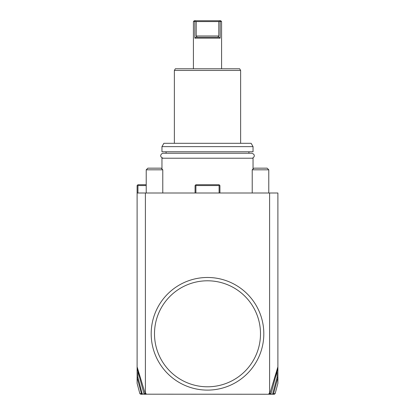 <?xml version="1.0" encoding="UTF-8"?>
<svg xmlns="http://www.w3.org/2000/svg" width="415" height="415" viewBox="0 0 415 415"><rect width="100%" height="100%" fill="white"/><g stroke="black" fill="none" stroke-linecap="round" stroke-linejoin="round"><path stroke-width="0.62" d="M273.869 394.25L144.653 394.188M146.028 393.42L145.93 394.25L145.193 393.627L146.028 393.42L146.028 394.25L140.472 394.105M144.736 394.25L143.943 393.633L137.106 368.115L137.106 193.006L277.894 193.006L277.894 366.844L269.807 393.627L269.07 394.25L268.972 393.42L269.61 393.42L269.61 193.006M137.106 366.844L145.193 393.627L143.943 393.633M268.972 393.42L268.972 394.25M145.39 393.42L145.39 193.006M269.61 393.42L271.057 393.633L270.258 394.25M146.215 185.552L137.936 185.552L137.936 193.006M137.936 185.552L137.521 185.137L137.106 185.552L137.106 193.006M142.293 394.25L137.936 377.36L137.106 377.474L137.106 368.115M137.106 377.474L137.106 383.372L139.855 393.633L140.478 394.11M146.215 184.727L137.936 184.727L137.521 185.137M137.936 377.36L137.936 371.207M142.293 393.42L142.231 394.245L141.126 394.245M142.236 393.42L141.826 393.918L142.231 394.245M137.157 377.655L141.442 393.633L140.332 393.633M141.442 393.633L141.826 393.918M277.894 366.844L277.894 383.372L275.145 393.633L274.341 394.25M272.707 393.42L272.764 394.25L273.174 393.918L272.707 393.42L272.707 394.25M274.668 393.633L273.174 393.918M277.064 371.207L277.064 377.36L277.894 377.474M272.764 393.42L277.064 377.36M277.894 368.115L271.057 393.633M273.558 393.633L277.843 377.655M195.906 193.006L195.906 185.552L219.094 185.552L219.509 185.137L219.924 185.552L219.924 193.006M219.094 185.552L219.094 193.006M195.076 193.006L195.076 185.552L195.491 185.137L195.906 185.552M195.491 185.137L195.906 184.727L219.094 184.727L219.509 185.137M161.954 168.988L161.954 158.224L253.046 158.224L253.046 168.988M248.907 153.254L248.907 151.766M166.093 153.254L166.093 151.766M253.046 151.766L161.954 151.766L161.954 146.63L253.046 146.63L253.046 151.766M253.046 146.63L251.137 143.315L163.863 143.315L161.954 146.63M174.373 70.441L175.332 68.781L239.668 68.781L240.627 70.441L174.373 70.441L174.373 143.315M220.173 38.144L218.166 36.743L218.098 37.314L196.902 37.314L196.835 36.743L194.827 38.144L220.173 38.144L220.173 21.58L219.722 21.248L221.579 21.58L221.579 68.781M194.827 38.144L194.827 21.58L195.278 21.248L193.421 21.58L193.421 68.781M196.835 36.743L196.191 35.986L196.191 21.58L218.809 21.58L219.722 21.248L219.416 20.75L220.749 20.75L221.579 21.58M196.191 35.986L218.809 35.986L218.166 36.743L218.809 35.986L218.809 21.58M196.191 21.58L195.278 21.248L195.584 20.75L219.416 20.75M193.421 21.58L194.251 20.75L195.584 20.75M247.319 293.97A56.316 56.316 0 0 0 167.681 293.97A56.316 56.316 0 0 0 167.681 373.614A56.316 56.316 0 0 0 247.319 373.614A56.316 56.316 0 0 0 247.319 293.97M170.02 371.269A53.001 53.001 0 0 0 244.98 371.269A53.001 53.001 0 0 0 244.98 296.315A53.001 53.001 0 0 0 170.02 296.315A53.001 53.001 0 0 0 170.02 371.269M251.723 158.224C253.824 158.338 256.242 154.515 251.723 153.254L163.277 153.254C161.238 153.151 158.696 156.87 163.277 158.224M252.221 193.006L252.221 169.818L268.785 169.818L268.785 193.006M268.785 169.818L267.125 168.163L253.876 168.163L252.221 169.818M146.215 193.006L146.215 169.818L162.779 169.818L162.779 193.006M162.779 169.818L161.124 168.163L147.875 168.163L146.215 169.818M240.627 143.315L240.627 70.441"/></g></svg>

